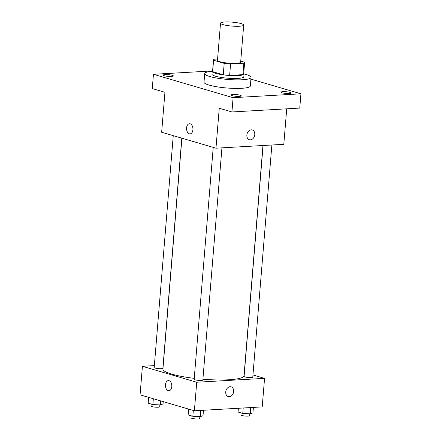<?xml version="1.0" encoding="UTF-8"?>
<svg xmlns="http://www.w3.org/2000/svg" width="441" height="441" viewBox="0 0 441 441"><rect width="100%" height="100%" fill="white"/><g stroke="black" fill="none" stroke-linecap="round" stroke-linejoin="round"><path stroke-width="0.66" d="M239.358 26.24A11.626 1.979 -175.3 0 1 227.027 25.49A11.626 1.979 -175.3 0 1 220.528 23.164A11.626 1.979 -175.3 0 1 232.275 22.149A11.626 1.979 -175.3 0 1 243.702 25.071A11.626 1.979 -175.3 0 1 239.358 26.24M243.702 25.071L240.648 62.175A11.626 1.979 -175.3 0 1 236.304 63.344A11.626 1.979 -175.3 0 1 223.973 62.594A11.626 1.979 -175.3 0 1 217.479 60.268L220.528 23.164M229.64 75.411A15.611 2.652 -175.3 0 1 223.262 74.777L212.639 71.663L213.576 60.241L224.199 63.361A15.611 2.652 -175.3 0 0 230.577 63.989L229.64 75.411L242.908 74.65A15.611 2.652 -175.3 0 0 243.686 73.917L244.623 62.501A15.611 2.652 -175.3 0 0 244.551 62.198L240.742 61.078M217.584 59.022L214.282 59.21A15.611 2.652 -175.3 0 0 213.505 59.943A15.611 2.652 -175.3 0 0 213.576 60.241M230.577 63.989L243.845 63.234A15.611 2.652 -175.3 0 0 244.623 62.501M223.262 74.777L224.199 63.361M242.908 74.65L243.845 63.234M212.639 71.663A15.611 2.652 -175.3 0 1 212.568 71.359L213.505 59.943M212.612 70.775A15.986 2.718 4.7 0 0 212.198 71.326A15.986 2.718 4.7 0 0 215.688 73.349A15.986 2.718 4.7 0 0 233.295 75.632A15.986 2.718 4.7 0 0 244.055 73.945A15.986 2.718 4.7 0 0 243.735 73.338M215.456 76.205A15.986 2.718 -175.3 0 1 211.961 74.182L212.198 71.326A23.246 3.952 -175.3 0 0 204.718 73.586A23.246 3.952 -175.3 0 0 217.711 78.239A23.246 3.952 -175.3 0 0 242.374 79.744A23.246 3.952 -175.3 0 0 251.061 77.396A23.246 3.952 -175.3 0 0 244.055 73.939L243.823 76.8A15.986 2.718 -175.3 0 1 237.848 78.415A15.986 2.718 -175.3 0 1 215.456 76.205M251.061 77.396L250.356 85.956A23.246 3.952 -175.3 0 1 241.668 88.305A23.246 3.952 -175.3 0 1 217.005 86.805A23.246 3.952 -175.3 0 1 204.018 82.147L204.718 73.586M290.051 92.367A5.088 0.865 -175.3 0 1 291.165 93.007A5.088 0.865 -175.3 0 1 286.027 93.453A5.088 0.865 -175.3 0 1 281.027 92.175A5.088 0.865 -175.3 0 1 284.451 91.64A5.088 0.865 -175.3 0 1 290.051 92.367M240.125 95.217A5.088 0.865 -175.3 0 1 241.238 95.862A5.088 0.865 -175.3 0 1 236.1 96.309A5.088 0.865 -175.3 0 1 231.101 95.03A5.088 0.865 -175.3 0 1 234.524 94.495A5.088 0.865 -175.3 0 1 240.125 95.217M172.238 75.29A5.088 0.865 -175.3 0 1 173.346 75.935A5.088 0.865 -175.3 0 1 168.208 76.381A5.088 0.865 -175.3 0 1 163.209 75.102A5.088 0.865 -175.3 0 1 166.632 74.568A5.088 0.865 -175.3 0 1 172.238 75.29M212.419 70.929L153.44 74.303L233.102 97.687L300.933 93.806L250.918 79.126M153.44 74.303L152.266 88.575L164.94 92.29L161.654 132.25L215.969 148.193L219.254 108.238L231.927 111.959L233.102 97.687M192.915 129.737A5.088 3.186 86.7 0 1 190.038 133.882A5.088 3.186 86.7 0 1 186.571 128.987A5.088 3.186 86.7 0 1 189.459 123.728A5.088 3.186 86.7 0 1 192.915 129.737M231.927 111.959L299.759 108.078L300.933 93.806M215.969 148.193L283.8 144.317L286.722 108.822M252.252 129.957A5.088 3.87 -73.6 0 1 254.689 135.271A5.088 3.87 -73.6 0 1 250.411 139.836A5.088 3.87 -73.6 0 1 249.391 139.72A5.088 3.87 -73.6 0 1 247.114 133.75A5.088 3.87 -73.6 0 1 252.258 129.957A5.088 3.87 -73.6 0 1 254.694 135.271A5.088 3.87 -73.6 0 1 250.411 139.836A5.088 3.87 -73.6 0 1 249.391 139.72M190.043 133.882A5.088 3.186 86.7 0 1 186.571 128.987A5.088 3.186 86.7 0 1 189.459 123.728M262.957 145.508L244.033 375.66A40.688 6.918 -175.3 0 1 228.835 379.767A40.688 6.918 -175.3 0 1 202.915 379.221M194.244 378.345A40.688 6.918 -175.3 0 1 162.938 368.99L181.912 138.198M263.079 145.502L244.094 376.41A4.36 0.739 4.7 0 0 248.377 377.507A4.36 0.739 4.7 0 0 252.781 377.121L271.865 145.001M181.797 138.165L162.883 368.246A4.36 0.739 -175.3 0 1 161.252 368.682A4.36 0.739 -175.3 0 1 156.627 368.4A4.36 0.739 -175.3 0 1 154.19 367.529L173.258 135.657M221.939 147.851L202.854 379.977A4.36 0.739 -175.3 0 1 201.228 380.418A4.36 0.739 -175.3 0 1 196.603 380.136A4.36 0.739 -175.3 0 1 194.167 379.266L213.229 147.393M154.35 365.611L142.415 366.295L196.725 382.237L264.561 378.356L252.958 374.955M196.725 382.237L194.382 410.78L140.067 394.838L142.415 366.295M171.797 386.614A5.088 3.186 86.7 0 1 168.92 390.759A5.088 3.186 86.7 0 1 165.447 385.864A5.088 3.186 86.7 0 1 168.341 380.605A5.088 3.186 86.7 0 1 171.797 386.614M194.382 410.78L262.213 406.9L264.561 378.356M231.134 386.834A5.088 3.87 -73.6 0 1 233.57 392.148A5.088 3.87 -73.6 0 1 229.292 396.707A5.088 3.87 -73.6 0 1 228.273 396.597A5.088 3.87 -73.6 0 1 225.99 390.627A5.088 3.87 -73.6 0 1 231.139 386.834A5.088 3.87 -73.6 0 1 233.57 392.148A5.088 3.87 -73.6 0 1 229.292 396.713A5.088 3.87 -73.6 0 1 228.273 396.597M168.925 390.759A5.088 3.186 86.7 0 1 165.452 385.864A5.088 3.186 86.7 0 1 168.341 380.605M238.377 408.261L238.063 412.043L242.77 413.426L250.207 413.823L252.941 412.842L253.388 407.407M242.77 413.426L243.217 407.986M250.207 413.823L250.725 407.556M249.766 413.801L249.612 415.654A4.36 0.739 -175.3 0 1 247.985 416.095A4.36 0.739 -175.3 0 1 243.36 415.813A4.36 0.739 -175.3 0 1 240.924 414.942L241.089 412.93M188.616 409.088L188.136 414.898L192.844 416.282L200.28 416.679L203.014 415.698L203.466 410.262M192.844 416.282L193.318 410.466M200.28 416.679L200.798 410.411M199.839 416.657L199.685 418.509A4.36 0.739 -175.3 0 1 198.059 418.95A4.36 0.739 -175.3 0 1 193.434 418.669A4.36 0.739 -175.3 0 1 190.997 417.798L191.162 415.786M148.639 397.352L148.165 403.162L152.867 404.546L160.309 404.943L163.043 403.962L163.236 401.635M152.867 404.546L153.347 398.736M160.309 404.943L160.64 400.875M159.868 404.921L159.714 406.773A4.36 0.739 -175.3 0 1 158.082 407.214A4.36 0.739 -175.3 0 1 153.462 406.933A4.36 0.739 -175.3 0 1 151.026 406.062L151.191 404.055"/></g></svg>
